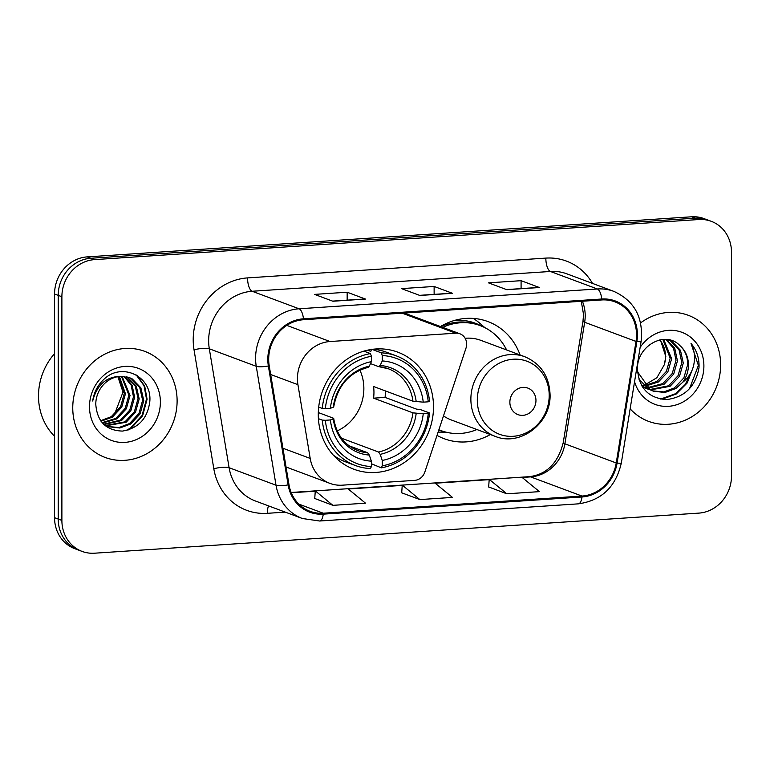 <?xml version="1.0" encoding="UTF-8"?>
<svg xmlns="http://www.w3.org/2000/svg" width="770" height="770" viewBox="0 0 770 770"><rect width="100%" height="100%" fill="white"/><g stroke="black" fill="none" stroke-linecap="round" stroke-linejoin="round"><path stroke-width="1.16" d="M297.432 378.638A35.391 32.205 110.5 0 0 297.932 384.673L310.195 458.419A35.391 32.205 110.5 0 0 329.935 483.377A35.391 32.205 110.5 0 0 342.313 485.177L414.626 480.374A11.8 10.732 110.5 0 0 424.847 472.029L465.994 348.146A11.8 10.732 110.5 0 0 459.902 333.785A11.8 10.732 110.5 0 0 455.773 333.189L330.041 341.524A35.391 32.205 110.5 0 0 297.432 378.638M437.014 435.397A62.524 56.893 110.5 0 0 444.213 438.727A62.524 56.893 110.5 0 0 490.346 434.54M318.28 414.539A62.524 56.893 110.5 0 0 354.036 469.296A62.524 56.893 110.5 0 0 433.51 406.897A62.524 56.893 110.5 0 0 397.753 352.14A62.524 56.893 110.5 0 0 318.28 414.539M520.048 354.96A62.524 56.893 110.5 0 0 487.939 321.571A62.524 56.893 110.5 0 0 440.478 326.538M711.268 221.317L703.934 218.584A35.391 32.205 110.5 0 0 691.556 216.794L87.164 256.891A35.391 32.205 110.5 0 0 54.555 294.005L54.555 517.69A35.391 32.205 110.5 0 0 74.786 548.683L78.453 550.05A35.391 32.205 110.5 0 1 58.222 519.057A35.391 32.205 110.5 0 0 78.453 550.05L82.12 551.416A35.391 32.205 110.5 0 0 94.498 553.207L698.89 513.109A35.391 32.205 110.5 0 0 731.5 475.995L731.5 252.31A35.391 32.205 110.5 0 0 711.268 221.317A35.391 32.205 110.5 0 0 698.89 219.527L94.498 259.625A35.391 32.205 110.5 0 0 61.889 296.739L61.889 520.424A35.391 32.205 110.5 0 0 82.12 551.416M61.889 296.739L58.222 295.372L58.222 519.057L58.222 295.372A35.391 32.205 110.5 0 1 90.831 258.258A35.391 32.205 110.5 0 0 58.222 295.372L54.555 294.005M698.89 219.527L695.223 218.16L90.831 258.258L695.223 218.16A35.391 32.205 110.5 0 1 707.601 219.951A35.391 32.205 110.5 0 0 695.223 218.16L691.556 216.794M72.755 407.859A56.624 51.532 110.5 0 0 105.134 457.447A56.624 51.532 110.5 0 0 177.11 400.939A56.624 51.532 110.5 0 0 144.731 351.351A56.624 51.532 110.5 0 0 72.755 407.859A56.624 51.532 110.5 0 0 105.134 457.447A56.624 51.532 110.5 0 0 177.11 400.939A56.624 51.532 110.5 0 0 144.731 351.351A56.624 51.532 110.5 0 0 72.755 407.859M630.139 408.841A56.624 51.532 110.5 0 0 648.658 421.392A56.624 51.532 110.5 0 0 720.633 364.874A56.624 51.532 110.5 0 0 688.255 315.286A56.624 51.532 110.5 0 0 640.611 322.89A56.624 51.532 110.5 0 1 688.255 315.286L688.255 315.286A56.624 51.532 110.5 0 1 720.633 364.874A56.624 51.532 110.5 0 1 648.658 421.392A56.624 51.532 110.5 0 1 630.139 408.841M268.682 359.33A37.749 34.352 -69.5 0 1 303.467 319.733L601.755 299.944A37.749 34.352 -69.5 0 1 614.951 301.859A37.749 34.352 -69.5 0 1 636.01 341.428L616.231 462.972A37.749 34.352 -69.5 0 1 581.976 496.053L323.256 513.215A37.749 34.352 -69.5 0 1 310.05 511.299A37.749 34.352 -69.5 0 1 288.991 484.677L269.211 365.76A37.749 34.352 -69.5 0 1 268.682 359.33M267.816 359.388A38.693 35.208 110.5 0 0 268.355 365.981L288.134 484.898A38.693 35.208 110.5 0 0 323.256 514.148L581.976 496.977A38.693 35.208 110.5 0 0 617.088 463.078L636.867 341.534A38.693 35.208 110.5 0 0 601.755 299.01L303.467 318.809A38.693 35.208 110.5 0 0 267.816 359.388M538.798 287.431L506.496 289.578L538.788 287.431A9.442 3.619 86.2 0 1 538.798 287.431A9.442 3.619 86.2 0 1 539.424 287.528L521.088 280.684L488.478 282.85L506.814 289.693L539.424 287.528M521.088 288.606L521.088 280.684M364.874 298.972L332.573 301.118L364.865 298.972A9.442 3.619 86.2 0 1 364.874 298.972A9.442 3.619 86.2 0 1 365.5 299.068L347.164 292.225L314.555 294.39L332.89 301.234L365.5 299.068M347.164 300.146L347.164 292.225M451.836 293.206L419.534 295.343L451.826 293.206A9.442 3.619 86.2 0 1 451.836 293.206A9.442 3.619 86.2 0 1 452.462 293.303L434.126 286.459L401.517 288.625L419.852 295.459L452.462 293.303M434.126 294.381L434.126 286.459M314.747 498.488L332.89 505.341L365.5 503.176L347.896 488.719L315.286 490.885L314.738 498.565M488.671 486.948L506.814 493.801L539.424 491.635L521.819 477.179L489.21 479.344L488.661 487.025M419.852 499.576L452.462 497.41L434.858 482.954L402.248 485.11L401.699 492.8L419.852 499.576L402.248 485.11M332.89 505.341L315.286 490.885M506.814 493.801L489.21 479.344M54.555 353.632A58.982 53.679 110.5 0 0 38.5 396.03A58.982 53.679 110.5 0 0 54.555 436.301M117.849 376.655L123.007 392.123L114.557 414.164M119.369 376.443L125.443 393.788L121.775 407.032L112.391 417.128L101.014 421.228M118.667 376.53L124.297 393.364L120.63 406.608L111.246 416.695L100.639 420.709M122.055 376.28L130.034 395.501L126.357 408.745L116.982 418.842L102.516 423.067M121.4 376.289L128.888 395.068L125.212 408.312L115.837 418.408L102.141 422.643M124.605 376.434L132.142 385.279L134.615 397.214L130.939 410.458L121.564 420.545L104.046 424.52M123.98 376.366L131.15 385.164L133.47 396.781L129.793 410.025L120.418 420.122L103.584 424.183M127.05 376.877L136.29 386.117L139.197 398.918L135.52 412.162L126.145 422.258L106.202 425.733M126.444 376.742L135.145 385.683L138.051 398.494L134.375 411.738L125 421.835L105.654 425.454M120.351 376.357A26.671 24.265 110.5 0 0 95.778 404.317C97.174 421.633 106.068 430.555 122.468 431.084C138.552 428.284 147.667 418.38 149.823 401.372C152.085 376.193 121.91 362.025 104.152 379.071C97.761 384.971 93.94 392.286 92.679 401.006C96.982 384.933 106.212 376.722 120.351 376.357L129.389 377.598L132.257 378.927L140.872 387.82L143.778 400.631L140.102 413.875L130.727 423.972L119.85 428.005L108.445 426.715L103.69 424.289M128.811 377.387L131.112 378.494L139.726 387.397L142.633 400.208L138.956 413.452L129.581 423.539L119.023 427.543L107.877 426.493M89.493 406.753A38.462 35.006 110.5 0 0 124.933 442.384A38.462 35.006 110.5 0 0 160.381 402.046A38.462 35.006 110.5 0 0 124.933 366.414A38.462 35.006 110.5 0 0 89.493 406.753M136.271 375.019L144.028 385.693L146.512 399.062L142.046 415.511L130.515 428.062L125.799 430.642M137.339 375.664L144.731 386.232L147.089 399.274L142.623 415.723L131.093 428.274L127.878 430.141M337.212 430.892A43.649 39.722 110.5 0 0 363.864 388.542A43.649 39.722 110.5 0 0 359.888 370.129M385.356 390.91A56.037 50.993 -69.5 0 1 385.366 391.555A56.037 50.993 -69.5 0 1 385.077 397.397L416.705 409.197L419.727 409.322L429.535 412.98L428.264 413.471A56.152 51.099 110.5 0 1 382.247 465.84L382.247 460.45A50.724 46.162 110.5 0 0 423.24 413.798L412.961 412.855L373.575 398.157A43.649 39.722 110.5 0 0 373.95 392.305A43.649 39.722 110.5 0 0 373.575 386.511L412.961 401.208L423.24 402.152A50.724 46.162 110.5 0 0 382.247 360.938L382.247 355.548A56.152 51.099 110.5 0 1 428.264 401.815L429.535 401.334A58.51 53.245 110.5 0 0 396.358 355.894A58.51 53.245 110.5 0 0 381.333 352.862L382.247 355.548M341.524 438.207L378.551 452.029L380.168 454.348L382.247 460.45M325.354 420.295L322.255 420.102A58.51 53.245 110.5 0 0 355.432 465.532A58.51 53.245 110.5 0 0 370.457 468.564L371.381 466.562A56.152 51.099 110.5 0 1 325.354 420.295L330.388 419.958A50.724 46.162 110.5 0 0 371.381 461.172L369.302 455.07L367.675 452.75L349.137 445.83M318.308 412.566L333.266 418.149L333.275 418.861L330.388 419.958M367.54 350.177L370.793 351.389L371.525 349.205M396.358 355.894L386.55 352.236A58.51 53.245 110.5 0 0 372.747 349.272M382.247 465.84L381.333 467.842L371.381 463.761M333.266 455.07A58.51 53.245 110.5 0 0 345.624 461.875L355.432 465.532M371.977 349.368L381.333 352.862M381.333 467.842A58.51 53.245 110.5 0 0 429.535 412.98M322.255 420.102L318.414 418.668M428.264 401.815L423.24 402.152M423.24 413.798L428.264 413.471M371.381 461.172L371.381 466.562M382.247 360.938L380.168 365.49L378.551 366.607L370.495 363.604M412.961 401.208A43.649 39.722 110.5 0 0 388.378 368.782L378.551 366.607M333.266 418.149L333.275 418.861A45.372 41.291 110.5 0 0 369.302 455.07M318.693 407.118L322.255 408.447L325.354 408.649A56.152 51.099 110.5 0 1 371.381 356.269L370.457 353.584A58.51 53.245 110.5 0 0 322.255 408.447M370.457 353.584L363.873 351.13M371.381 356.269L371.381 361.659A50.724 46.162 110.5 0 0 330.388 408.312L325.354 408.649M367.675 367.329L369.302 366.212L371.381 361.659M330.388 408.312L333.275 407.205L333.266 406.493M373.575 398.157L385.077 397.397M535.959 400.496A14.158 12.878 110.5 0 0 522.907 387.387A14.158 12.878 110.5 0 0 509.865 402.229A14.158 12.878 110.5 0 0 522.907 415.348A14.158 12.878 110.5 0 0 535.959 400.496M443.491 415.896A42.465 38.644 110.5 0 0 451.23 419.939L495.158 436.34A42.465 38.644 110.5 0 1 470.874 399.149A42.465 38.644 110.5 0 1 524.861 356.76L480.923 340.369A42.465 38.644 110.5 0 0 465.138 338.29M506.593 349.946A56.037 50.993 110.5 0 0 480.172 325.604A56.037 50.993 110.5 0 0 442.712 327.365M480.172 325.604L478.334 324.921A56.037 50.993 110.5 0 0 440.873 326.682M438.871 429.814A56.037 50.993 110.5 0 0 439.15 429.92L440.979 430.603A56.037 50.993 110.5 0 0 476.89 429.525M438.881 429.756A56.037 50.993 110.5 0 0 440.979 430.603M445.955 432.143L439.064 432.124A61.34 55.825 -69.5 0 1 438.101 432.114M473.213 318.414A61.34 55.825 -69.5 0 1 479.72 323.188L484.936 327.693M663.653 339.416L671.632 358.724L667.86 371.929L658.379 381.987L645.308 386.155M662.854 339.464L670.179 358.185L666.397 371.39L656.916 381.439L644.702 385.568M643.855 385.616L641.66 385.606M666.493 339.474L674.751 348.329L677.456 360.899L673.673 374.105L664.192 384.153L647.849 388.234M647.05 388.147L644.721 387.724M643.961 387.541L642.623 387.146M665.848 339.426L673.529 348.261L676.002 360.35L672.22 373.556L662.739 383.614L647.195 387.762M646.396 387.695L644.028 387.349M643.258 387.185L642.526 387.002M667.407 339.57L671.96 341.437L680.468 350.302L683.279 363.065L679.496 376.27L670.015 386.328L650.534 389.899M649.774 389.716L641.862 385.943M668.379 339.859L670.506 340.898L679.015 349.753L681.816 362.526L678.043 375.731L668.562 385.789L649.851 389.524M649.081 389.36L646.829 388.715M647.551 389.004L642.296 386.646M679.968 345.663C665.347 329.897 636.771 345.951 637.464 368.965C638.898 388.244 648.715 398.436 666.935 399.534C684.876 397.099 695.57 386.473 699.016 367.656L699.064 365.673C698.977 357.049 696.292 349.638 691.017 343.449C694.492 350.042 695.377 357.328 693.654 365.327C692.057 372.151 688.409 377.8 682.701 382.295A26.671 24.265 110.5 0 0 688.438 364.999A26.671 24.265 110.5 0 0 679.968 345.663C685.242 350.648 687.803 357.001 687.639 364.701L683.866 377.906L674.385 387.955L663.827 391.911L652.652 390.891M682.701 382.295L675.839 388.503L664.876 392.507L653.374 391.179L650.294 389.774L637.512 371.756M653.374 391.179L648.841 389.225L638.802 379.004M660.352 339.801L665.809 356.548L664.298 364.749L656.887 377.733L644.346 385.202M664.298 364.749A26.671 24.265 110.5 0 0 665.521 356.443A26.671 24.265 110.5 0 0 659.794 339.917M634.557 381.689A38.462 35.006 110.5 0 0 673.692 405.559A38.462 35.006 110.5 0 0 703.896 365.991A38.462 35.006 110.5 0 0 679.698 331.572A38.462 35.006 110.5 0 0 640.149 347.357M691.017 343.449L698.39 365.423L689.545 388.6M691.296 371.92L685.29 384.432L675.569 393.691L660.66 399.053M692.894 368.07L687.254 382.902L676.301 393.971L661.931 399.264M297.932 384.673L270.665 374.499M310.195 458.419L282.936 448.246M455.773 333.189L402.19 313.188M330.041 341.524L286.815 325.392M54.555 517.69L61.889 520.424M87.164 256.891L94.498 259.625M636.01 341.428L584.671 322.274A37.749 34.352 110.5 0 0 585.2 315.758A37.749 34.352 110.5 0 0 582.38 301.234M581.976 496.053L530.636 476.89A37.749 34.352 110.5 0 0 564.891 443.809L584.671 322.274A21.233 1.877 -170.8 0 1 582.986 321.225L583.535 314.458L581.283 301.301M285.266 512.127L267.334 513.321A58.982 53.679 -69.5 0 1 213.81 468.728L194.03 349.811A58.982 53.679 -69.5 0 1 247.555 277.903L545.834 258.104A11.8 4.524 -93.8 0 0 550.415 271.473L252.136 291.262A47.191 42.937 110.5 0 0 208.651 340.744A47.191 42.937 110.5 0 0 209.315 348.791L229.094 467.708A47.191 42.937 110.5 0 0 255.419 500.991L302.35 518.499A47.191 42.937 -69.5 0 1 276.026 485.225A11.8 2.618 -9.4 0 0 288.134 484.898M545.834 258.104A58.982 53.679 -69.5 0 1 592.505 283.408M566.922 273.86A47.191 42.937 110.5 0 0 550.415 271.473L597.356 288.981A47.191 42.937 -69.5 0 1 613.854 291.378L566.922 273.86M213.81 468.728A11.8 2.618 170.6 0 1 229.094 467.708L276.026 485.225L256.246 366.308A47.191 42.937 -69.5 0 1 255.592 358.262A47.191 42.937 -69.5 0 1 299.068 308.78A11.8 4.524 86.2 0 1 303.467 318.809M268.355 365.981A11.8 2.618 -9.4 0 1 256.246 366.308L209.315 348.791A11.8 2.618 170.6 0 0 194.03 349.811M302.35 518.499L319.627 521.011A11.8 4.524 -93.8 0 0 323.256 514.148M581.976 496.977A11.8 4.524 86.2 0 1 578.357 503.85C601.505 500.577 615.836 486.938 621.332 462.963L641.112 341.418C643.508 317.5 634.422 300.82 613.854 291.378M617.088 463.078A11.8 1.04 9.2 0 0 621.332 462.963M636.867 341.534A11.8 1.04 9.2 0 0 641.112 341.418M601.755 299.01A11.8 4.524 -93.8 0 0 597.356 288.981L299.068 308.78L252.136 291.262A11.8 4.524 -93.8 0 1 247.555 277.903M268.538 505.88A11.8 4.524 -93.8 0 0 267.334 513.321M616.231 462.972L564.891 443.809A21.233 1.877 -170.8 0 1 563.207 442.76L582.986 321.225M323.256 513.215L298.827 504.1M291.291 492.771L315.267 491.183M348.233 488.998L402.229 485.408M435.194 483.223L489.191 479.643M522.156 477.458L530.636 476.89A21.233 8.143 -93.8 0 0 529.231 476.668C546.604 474.551 557.923 463.242 563.207 442.76M378.551 452.029A43.649 39.722 110.5 0 0 412.961 412.855M333.718 418.485C336.375 434.444 344.421 445.137 357.848 450.575A43.649 39.722 110.5 0 0 367.675 452.75M416.195 401.709A45.372 41.291 110.5 0 0 380.168 365.49M380.168 454.348A45.372 41.291 110.5 0 0 416.195 413.355M388.378 368.782A43.649 39.722 110.5 0 0 379.052 366.645M369.302 366.212A45.372 41.291 110.5 0 0 333.275 407.205M549.202 395.376A39.01 35.497 110.5 0 0 513.253 359.234A39.01 35.497 110.5 0 0 477.304 400.14A39.01 35.497 110.5 0 0 513.253 436.292A39.01 35.497 110.5 0 0 549.202 395.376M481.837 326.259A56.566 51.474 110.5 0 0 454.618 320.397M438.736 430.209A56.566 51.474 110.5 0 0 442.673 431.19M329.935 483.377L286.055 467.005M459.902 333.785L404.337 313.043M319.627 521.011L578.357 503.85M291.166 492.473L529.231 476.668M333.718 406.868C337.703 385.703 349.185 372.536 368.185 367.367M524.861 356.76C540.867 363.69 549.27 376.328 550.069 394.673C551.185 423.173 520.193 446.898 495.158 436.34"/></g></svg>
